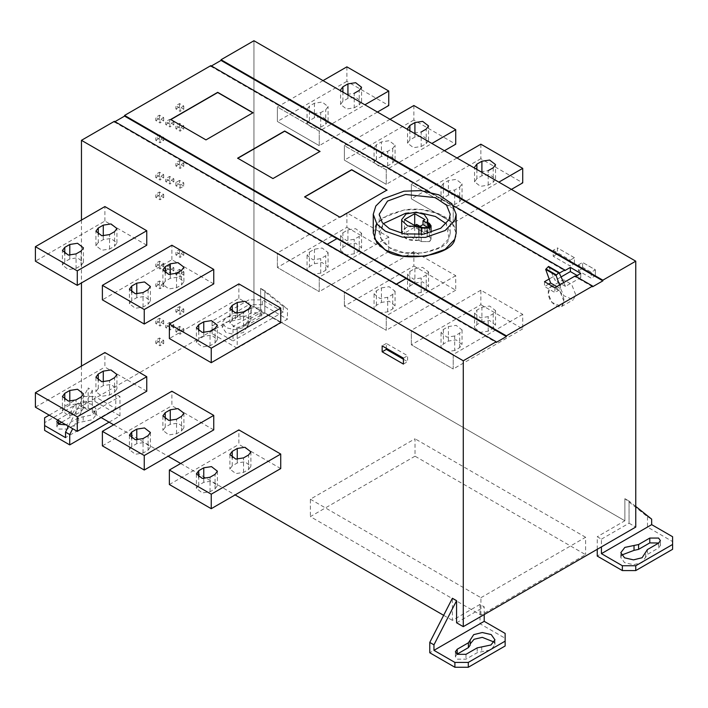 <?xml version="1.0" encoding="UTF-8"?>
<svg xmlns="http://www.w3.org/2000/svg" width="708" height="708" viewBox="0 0 708 708"><rect width="100%" height="100%" fill="white"/><g stroke="black" fill="none" stroke-linecap="round" stroke-linejoin="round"><path stroke-width="0.53" stroke-dasharray="3.54 2.66" d="M424.95 233.144L414.702 227.224L404.454 233.144L414.702 239.056L424.95 233.144L424.95 219.604M414.702 227.224L414.702 239.056M404.454 219.604L404.454 233.144M419.994 226.339L416.649 228.268L422.118 231.428L428.482 231.428L429.8 229.587L428.305 227.649M416.649 224.401L416.649 228.268M427.03 222.038L427.03 235.569L429.358 236.915L431.039 239.26L429.358 241.605L421.233 241.605L418.915 240.26L418.915 234.658M418.915 240.26L407.719 239.49L401.755 233.967L401.684 233.144L406.118 227.489L416.127 225.666L424.198 227.994L427.729 233.144L427.03 235.569L429.358 236.915C431.553 238.472 431.553 240.039 429.358 241.605L421.233 241.605L418.915 240.26C409.808 241.233 404.091 239.136 401.755 233.967C402.091 228.622 406.879 225.861 416.127 225.666C425.083 227.02 428.721 230.321 427.03 235.569M304.794 196.93L339.946 217.418L386.825 190.169M237.808 158.265L272.961 178.752L319.839 151.494M170.832 119.59L205.975 140.078L252.853 112.82M183.77 125.776L183.77 129.024L180.089 131.148L180.089 127.9L183.77 125.776L179.584 123.36L175.903 125.484L175.903 128.732L180.089 131.148M180.089 127.9L175.903 125.484M175.903 128.732L179.584 126.608L183.77 129.024M179.584 126.608L179.584 123.36M183.77 106.005L183.77 109.244L180.089 111.368L180.089 108.129L183.77 106.005L179.584 103.589L175.903 105.713L175.903 108.952L180.089 111.368M180.089 108.129L175.903 105.713M175.903 108.952L179.584 106.828L183.77 109.244M179.584 106.828L179.584 103.589M163.681 117.599L163.681 120.847L159.99 122.971L159.99 119.723L163.681 117.599L159.495 115.174L155.804 117.307L155.804 120.555L159.99 122.971M159.99 119.723L155.804 117.307M155.804 120.555L159.495 118.431L163.681 120.847M159.495 118.431L159.495 115.174M173.849 121.785L173.849 124.688L169.92 126.962L169.92 124.059L173.849 121.785L169.663 119.369L165.734 121.643L165.734 124.546L169.92 126.962M169.92 124.059L165.734 121.643M165.734 124.546L169.663 122.272L173.849 124.688M169.663 122.272L169.663 119.369M163.681 137.379L163.681 140.618L159.99 142.742L159.99 139.503L163.681 137.379L159.495 134.963L155.804 137.087L155.804 140.326L159.99 142.742M159.99 139.503L155.804 137.087M155.804 140.326L159.495 138.202L163.681 140.618M159.495 138.202L159.495 134.963M180.089 188.195L180.089 184.947L183.77 182.823L183.77 186.071L180.089 188.195L175.903 185.779L179.584 183.655L179.584 180.398L183.77 182.823M183.77 186.071L179.584 183.655M179.584 180.398L175.903 182.531L180.089 184.947M175.903 182.531L175.903 185.779M183.77 163.044L183.77 166.283L180.089 168.416L180.089 165.176L183.77 163.044L179.584 160.627L175.903 162.76L175.903 165.999L180.089 168.416M180.089 165.176L175.903 162.76M175.903 165.999L179.584 163.867L183.77 166.283M179.584 163.867L179.584 160.627M173.849 178.832L173.849 181.735L169.92 184L169.92 181.106L173.849 178.832L169.663 176.416L165.725 178.69L165.725 181.584L169.92 184M169.92 181.106L165.725 178.69M165.725 181.584L169.663 179.319L173.849 181.735M169.663 179.319L169.663 176.416M163.681 174.637L163.681 177.885L159.99 180.018L159.99 176.77L163.681 174.637L159.495 172.221L155.804 174.354L155.804 177.602L159.99 180.018M159.99 176.77L155.804 174.354M155.804 177.602L159.495 175.469L163.681 177.885M159.495 175.469L159.495 172.221M163.681 194.426L163.681 197.665L159.99 199.789L159.99 196.55L163.681 194.426L159.495 192.001L155.804 194.134L155.804 197.373L159.99 199.789M159.99 196.55L155.804 194.134M155.804 197.373L159.495 195.24L163.681 197.665M159.495 195.24L159.495 192.001M183.77 271.766L183.77 275.023L180.089 277.147L180.089 273.899L183.77 271.766L179.584 269.35L175.903 271.483L175.903 274.731L180.089 277.147M180.089 273.899L175.903 271.483M175.903 274.731L179.584 272.598L183.77 275.023M179.584 272.598L179.584 269.35M183.77 251.995L183.77 255.234L180.089 257.367L180.089 254.128L183.77 251.995L179.584 249.579L175.903 251.712L175.903 254.951L180.089 257.367M180.089 254.128L175.903 251.712M175.903 254.951L179.584 252.818L183.77 255.234M179.584 252.818L179.584 249.579M163.681 263.588L163.681 266.836L159.99 268.969L159.99 265.721L163.681 263.588L159.495 261.172L155.804 263.296L155.804 266.553L159.99 268.969M159.99 265.721L155.804 263.296M155.804 266.553L159.495 264.42L163.681 266.836M159.495 264.42L159.495 261.172M173.849 267.783L173.849 270.686L169.92 272.952L169.92 270.058L173.849 267.783L169.663 265.367L165.734 267.633L165.734 270.536L169.92 272.952M169.92 270.058L165.734 267.633M165.734 270.536L169.663 268.261L173.849 270.686M169.663 268.261L169.663 265.367M163.681 283.368L163.681 286.607L159.99 288.74L159.99 285.501L163.681 283.368L159.495 280.952L155.804 283.085L155.804 286.324L159.99 288.74M159.99 285.501L155.804 283.085M155.804 286.324L159.495 284.191L163.681 286.607M159.495 284.191L159.495 280.952M163.681 320.636L163.681 323.883L159.99 326.007L159.99 322.76L163.681 320.636L159.495 318.219L155.804 320.343L155.804 323.591L159.99 326.007M159.99 322.76L155.804 320.343M155.804 323.591L159.495 321.467L163.681 323.883M159.495 321.467L159.495 318.219M183.77 309.042L183.77 312.281L180.089 314.405L180.089 311.166L183.77 309.042L179.584 306.626L175.903 308.75L175.903 311.989L180.089 314.405M180.089 311.166L175.903 308.75M175.903 311.989L179.584 309.865L183.77 312.281M179.584 309.865L179.584 306.626M183.77 328.813L183.77 332.061L180.089 334.194L180.089 330.946L183.77 328.813L179.584 326.397L175.903 328.521L175.903 331.778L180.089 334.194M180.089 330.946L175.903 328.521M175.903 331.778L179.584 329.645L183.77 332.061M179.584 329.645L179.584 326.397M173.849 324.83L173.849 327.724L169.92 329.999L169.92 327.096L173.849 324.83L169.663 322.406L165.725 324.68L165.725 327.583L169.92 329.999M169.92 327.096L165.725 324.68M165.725 327.583L169.663 325.308L173.849 327.724M169.663 325.308L169.663 322.406M163.681 340.415L163.681 343.654L159.99 345.787L159.99 342.548L163.681 340.415L159.495 337.999L155.804 340.123L155.804 343.362L159.99 345.787M159.99 342.548L155.804 340.123M155.804 343.362L159.495 341.238L163.681 343.654M159.495 341.238L159.495 337.999M396.33 284.12L327.246 244.233M337.043 238.578L326.91 244.623L395.993 284.51L396.498 284.218M575.639 294.634L571.683 284.439L563.772 279.872L562.134 280.377L559.922 287.041L563.772 295.696L573.321 299.758L575.639 294.634M563.913 301.404L559.957 291.209L552.045 286.634L550.408 287.147L548.196 293.811L552.045 302.466L561.594 306.529L563.913 301.404C562.479 308.263 558.524 308.617 552.045 302.466C547.001 297.449 547.001 285.82 552.045 286.634C556.143 285.005 564.869 295.856 563.913 301.404M553.214 250.305L570.232 260.128L570.232 266.058L553.214 256.234L553.214 250.305L557.4 247.889L557.4 253.818L574.418 263.642L570.232 266.058M553.214 256.234L557.4 253.818L574.418 263.642L574.418 257.712L570.232 260.128M574.418 263.642L574.418 257.712L557.4 247.889L557.4 253.818M591.198 272.235L591.198 278.156L578.436 270.792L578.436 264.863L591.198 272.235L595.384 269.819L582.622 262.447L582.622 268.376L578.436 270.792M578.436 264.863L582.622 262.447L582.622 268.376L595.384 275.739L591.198 278.156M582.622 268.376L595.384 275.739L595.384 269.819L582.622 262.447M481.9 307.228L489.617 306.033L495.547 310.608L493.202 313.759L488.184 316.653L480.458 317.848L474.537 313.281L476.873 310.131L481.9 307.228L481.9 321.733L476.873 324.636L474.537 327.777L480.458 332.353L488.184 331.158L493.202 328.255L495.547 325.114L489.617 320.538L481.9 321.733M454.686 335.99L446.969 337.185L441.049 332.618L443.385 329.468L448.412 326.565L456.129 325.37L462.05 329.946L459.713 333.096L454.686 335.99L454.686 350.495L459.713 347.593L462.05 344.451L456.129 339.875L448.412 341.07L443.385 343.973L441.049 347.115L446.969 351.69L454.686 350.495M480.856 304.688L522.716 328.866L522.716 314.361L480.856 290.191L480.856 304.688L411.357 344.814L453.226 368.983L453.226 354.487L411.357 330.317L411.357 344.814L453.226 368.983L453.226 354.487L411.357 330.317L411.357 344.814M522.716 328.866L453.226 368.983M522.716 314.361L453.226 354.487M480.856 290.191L411.357 330.317M381.426 287.891L389.143 286.696L395.064 291.271L392.728 294.422L387.701 297.316L379.984 298.511L374.063 293.944L376.399 290.793L381.426 287.891L381.426 302.396L376.399 305.298L374.063 308.44L379.984 313.016L387.701 311.821L392.728 308.918L395.064 305.776L389.143 301.201L381.426 302.396M409.888 271.456L414.915 268.553L422.632 267.359L428.561 271.934L426.216 275.085L421.198 277.978L413.472 279.173L407.551 274.607L409.888 271.456L409.888 285.961L407.551 289.112L413.472 293.678L421.198 292.484L426.216 289.581L428.561 286.439L422.632 281.864L414.915 283.058L409.888 285.961M413.87 266.022L455.731 290.191L455.731 275.686L413.87 251.517L413.87 266.022L344.371 306.139L386.241 330.317L386.241 315.812L344.371 291.643L344.371 306.139L386.241 330.317L386.241 315.812L344.371 291.643L344.371 306.139M455.731 290.191L386.241 330.317M455.731 275.686L386.241 315.812M413.87 251.517L344.371 291.643M342.902 232.782L347.929 229.879L355.646 228.684L361.576 233.259L359.23 236.41L354.212 239.313L346.486 240.508L340.566 235.932L342.902 232.782L342.902 247.287L340.566 250.437L346.486 255.004L354.212 253.809L359.23 250.915L361.576 247.765L355.646 243.189L347.929 244.384L342.902 247.287M309.414 252.119L314.44 249.216L322.158 248.021L328.078 252.597L325.742 255.747L320.715 258.65L312.998 259.836L307.077 255.269L309.414 252.119L309.414 266.624L307.077 269.775L312.998 274.341L320.715 273.146L325.742 270.252L328.078 267.102L322.158 262.526L314.44 263.721L309.414 266.624M346.885 227.348L388.745 251.517L388.745 237.012L346.885 212.843L346.885 227.348L277.386 267.465L319.255 291.643L319.255 277.138L277.386 252.968L277.386 267.465L319.255 291.643L319.255 277.138L277.386 252.968L277.386 267.465M388.745 251.517L319.255 291.643M388.745 237.012L319.255 277.138M346.885 212.843L277.386 252.968M354.212 107.82L359.23 104.917L361.576 101.766L355.646 97.2L347.929 98.385L342.902 101.288L340.566 104.439L346.486 109.014L354.212 107.82L354.212 93.314L346.486 94.509L340.566 89.934M320.715 127.157L325.742 124.254L328.078 121.103L322.158 116.528L314.44 117.723L309.414 120.626L307.077 123.776L312.998 128.352L320.715 127.157L320.715 112.652L312.998 113.846L307.077 109.271L309.414 106.12L314.44 103.226L322.158 102.032L328.078 106.598L325.742 109.749L320.715 112.652M346.885 66.844L346.885 81.349L388.745 105.519M377.444 112.05L319.255 145.644L319.255 131.139L277.386 106.97L277.386 121.475L319.255 145.644L319.255 131.139L364.886 104.793M323.016 80.623L277.386 106.97L277.386 121.475L319.255 145.644M346.885 81.349L277.386 121.475M376.399 159.3L374.063 162.451L379.984 167.017L387.701 165.831L392.728 162.928L395.064 159.778L389.143 155.202L381.426 156.397L376.399 159.3L376.399 144.795L381.426 141.901L389.143 140.706L395.064 145.273L392.728 148.423L387.701 151.326L379.984 152.521L374.063 147.945L376.399 144.795M421.198 146.494L426.216 143.591L428.561 140.441L422.632 135.865L414.915 137.06L409.888 139.963L407.551 143.113L413.472 147.689L421.198 146.494L421.198 131.989L413.472 133.184L407.551 128.608M413.87 105.519L413.87 120.024L455.731 144.193M444.429 150.716L386.241 184.319L386.241 169.814L344.371 145.644L344.371 160.15L386.241 184.319L386.241 169.814L431.871 143.467M390.002 119.298L344.371 145.644L344.371 160.15L386.241 184.319M413.87 120.024L344.371 160.15M476.873 178.637L474.537 181.788L480.458 186.354L488.184 185.16L493.202 182.266L495.547 179.115L489.617 174.54L481.9 175.734L476.873 178.637L476.873 169.451M488.184 185.16L488.184 170.663L480.458 171.858L474.537 167.283M459.713 201.603L462.05 198.452L456.129 193.877L448.412 195.072L443.385 197.974L441.049 201.125L446.969 205.692L454.686 204.497L459.713 201.603L459.713 187.098L454.686 190.001L446.969 191.195L441.049 186.62L443.385 183.469L448.412 180.575L456.129 179.381L462.05 183.947L459.713 187.098M480.856 144.193L480.856 158.698L522.716 182.868M511.415 189.39L453.226 222.993L453.226 208.488L411.357 184.319L411.357 198.824L453.226 222.993L453.226 208.488L498.857 182.142M456.987 157.972L411.357 184.319L411.357 198.824L453.226 222.993M480.856 158.698L411.357 198.824M247.092 326.963L247.083 321.91L243.517 327.627L234.941 329.76L226.002 327.716L222.25 322.432L226.268 317.299L240.021 314.423L251.216 307.953L260.013 307.953L261.836 310.493L260.013 313.033L248.818 319.494L247.092 322.131L247.092 326.963L248.818 324.335L260.013 317.865L261.836 315.326L260.013 312.794L251.216 312.794L240.021 319.255L226.268 322.131L222.25 327.264L226.002 332.548L234.941 334.592L243.517 332.459L247.092 326.963M415.021 456.191L310.361 516.619L480.936 615.102L585.605 554.674L415.021 456.191L415.021 438.783L310.361 499.211L310.361 516.619M310.361 499.211L480.936 597.694L480.936 615.102M480.936 597.694L585.605 537.266L585.605 554.674M585.605 537.266L415.021 438.783M621.535 555.107L620.81 557.523L624.562 562.656L633.51 564.701L642.085 562.568L647.378 554.444L658.573 547.974L660.396 545.434L658.776 543.018M672.6 536.735L672.6 549.302M635.757 506.441L629.058 501.087L624.872 498.671L647.484 516.734L651.67 519.15M647.484 516.734L647.484 527.071L672.6 541.567M647.484 527.071L597.242 556.072M597.242 549.302L597.242 536.735L601.428 539.151L601.428 546.886M601.428 539.151L629.058 523.203L629.058 501.087L624.872 498.671L624.872 520.778L597.242 536.735M58.437 424.101L56.817 426.517L58.64 429.057L67.428 429.057L78.623 422.587L92.376 419.711L96.394 414.428L92.651 409.295L83.703 407.25L75.128 409.383L71.57 415.092L71.535 409.596L75.128 404.542L83.703 402.418L92.651 404.454L96.394 409.596L92.376 414.879L78.623 417.755L65.986 424.835M57.56 419.977L69.835 412.675L71.552 410.047L71.552 414.879L69.835 417.516L61.569 422.287M403.418 359.248L407.604 361.664L407.604 355.735L386.338 343.46L386.338 348.292M403.418 358.159L407.604 355.735M403.418 364.08L407.604 361.664M386.338 343.46L382.152 345.876M248.552 469.501L250.898 466.36L244.968 461.784L237.251 462.979L232.224 465.882L229.888 469.032L235.808 473.599L243.534 472.404L248.552 469.501L248.552 455.005M198.736 485.219L196.399 488.361L202.32 492.936L210.037 491.741L215.064 488.839L217.4 485.697L211.48 481.121L203.762 482.316L198.736 485.219L198.736 477.236M280.731 468.572L238.87 444.403L238.87 429.898M169.371 484.529L238.87 444.403M181.567 430.836L183.912 427.685L177.982 423.11L170.265 424.304L165.238 427.207L162.902 430.358L168.823 434.924L176.549 433.73L181.567 430.836L181.567 416.331M148.078 450.173L150.415 447.022L144.494 442.447L136.777 443.642L131.75 446.544L129.414 449.695L135.334 454.262L143.051 453.067L148.078 450.173L148.078 435.668M213.745 429.898L171.885 405.728L171.885 391.223M102.386 445.854L171.885 405.728M114.581 392.161L116.926 389.011L110.997 384.435L103.279 385.63L98.253 388.533L95.916 391.683L101.837 396.25L109.563 395.055L114.581 392.161L114.581 377.656M69.791 404.967L64.764 407.87L62.428 411.021L68.349 415.587L76.066 414.392L81.093 411.498L83.429 408.348L77.508 403.772L69.791 404.967L69.791 401.232M146.76 391.223L104.899 367.054L104.899 352.549M35.4 407.18L104.899 367.054M98.253 242.534L95.916 245.685L101.837 250.26L109.563 249.066L114.581 246.163L116.926 243.012L110.997 238.446L103.279 239.64L98.253 242.534L98.253 234.56M76.066 268.403L81.093 265.5L83.429 262.349L77.508 257.783L69.791 258.978L64.764 261.871L62.428 265.022L68.349 269.598L76.066 268.403L76.066 253.898M146.76 245.225L104.899 221.055L35.4 261.181M104.899 221.055L104.899 206.559M165.238 281.209L162.902 284.359L168.823 288.935L176.549 287.74L181.567 284.837L183.912 281.687L177.982 277.12L170.265 278.306L165.238 281.209L165.238 273.235M131.75 300.546L129.414 303.697L135.334 308.272L143.051 307.077L148.078 304.174L150.415 301.024L144.494 296.448L136.777 297.643L131.75 300.546L131.75 292.572M213.745 283.899L171.885 259.73L102.386 299.856M171.885 259.73L171.885 245.225M232.224 319.883L229.888 323.034L235.808 327.609L243.534 326.415L248.552 323.512L250.898 320.361L244.968 315.786L237.251 316.98L232.224 319.883L232.224 311.909M215.064 342.849L217.4 339.698L211.48 335.123L203.762 336.318L198.736 339.221L196.399 342.371L202.32 346.938L210.037 345.752L215.064 342.849L215.064 328.344M280.731 322.574L238.87 298.404L169.371 338.53M238.87 298.404L238.87 283.899M456.996 654.21L455.377 656.626L457.2 659.166L465.988 659.166L477.192 652.696L490.945 649.82L494.963 644.687L494.237 642.121M470.13 643.988L470.121 640.156M484.201 614.562L484.201 606.836L480.015 604.411L480.015 623.748L505.14 638.253L505.14 633.421M505.14 638.253L505.14 645.988M480.015 623.748L429.774 652.758M456.571 622.783L484.201 606.836M480.015 604.411L452.385 620.367L452.385 598.26M81.455 220.091L81.455 282.935M81.455 366.089L81.455 406.215L88.155 410.082L88.155 387.966L92.341 390.382L92.341 412.499L101.129 417.57M113.687 424.827L168.115 456.244M180.673 463.492L235.1 494.919M443.651 615.323L452.385 620.367M92.341 412.499L119.971 396.542L115.785 394.126L88.155 410.082M92.341 390.382L72.712 428.721M109.085 422.163L119.971 415.879L119.971 396.542M49.215 415.154L81.455 396.542L81.455 401.374L94.854 401.374L119.971 415.879M44.613 430.384L44.613 422.649L81.455 401.374M44.613 422.649L44.613 417.817M94.854 401.374L94.854 396.542L81.455 396.542M115.785 394.126L115.785 408.631L94.854 396.542M115.785 408.631L65.543 437.632M68.526 426.305L88.155 387.966M81.455 406.215L253.942 306.626L253.942 40.737L253.942 306.626L260.641 310.493L233.012 326.45L237.198 328.866L264.827 312.909L264.827 290.802L260.641 288.386L260.641 310.493L253.942 306.626M624.872 498.671L624.872 520.778L264.827 312.909L264.827 290.802L260.641 288.386L283.244 306.44L287.43 308.856L264.827 290.802M629.058 523.203L635.757 527.071L629.058 523.203L629.058 501.087M237.198 328.866L237.198 348.203L287.43 319.193L287.43 308.856M237.198 348.203L212.073 333.698L212.073 321.131L248.915 299.856L248.915 304.697L262.314 304.697L287.43 319.193M262.314 304.697L262.314 299.856L248.915 299.856M283.244 306.44L283.244 311.945L262.314 299.856M212.073 325.963L248.915 304.697M212.073 333.698L212.073 328.866L233.012 340.946L233.012 326.45M212.073 321.131L212.073 328.866M283.244 311.945L233.012 340.946M563.71 282.581L565.497 286.386L580.755 277.571L577.153 275.5M561.072 276.952L555.107 280.395L548.567 266.42M565.497 286.386L555.107 280.395M580.755 277.571L580.755 273.421M592.631 286.758L575.144 276.66L575.737 276.315M210.816 65.64L210.816 66.313L211.409 65.977M210.816 66.313L564.763 270.66M114.36 121.325L114.36 122.006L114.944 121.661M114.36 122.006L496.175 342.442M575.144 275.978L575.144 276.66M548.691 284.103L544.505 286.519L554.886 292.51L560.984 288.988L559.541 284.988M556.798 286.572L560.984 288.988M554.886 287.678L554.886 292.51M544.505 281.687L544.505 286.519M549.16 278.996L559.293 273.146L549.16 278.996M453.368 205.674L429.632 191.965L453.368 205.674M373.258 233.144L375.815 224.87L383.019 217.719L403.976 210.028L420.853 209.48L438.871 213.701L451.916 222.613L456.147 233.144M379.178 233.144L383.152 223.719L379.877 237.198L389.586 247.65L404.197 252.738L423.897 252.951L440.774 247.074L449.022 238.454L450.226 233.144L446.252 223.719L449.022 238.454C447.005 252.314 403.339 259.066 389.586 247.65L382.258 241.499L379.178 233.144L379.178 214.285M420.685 212.922L408.728 212.922L420.685 212.922M454.74 239.339C458.757 231.693 455.182 223.985 444.013 216.223C430.561 209.772 417.224 207.709 403.976 210.028L388.603 214.559L376.612 223.719M260.641 288.386L260.641 310.493M624.872 520.778L264.827 312.909M453.226 208.488L411.357 184.319M386.241 169.814L344.371 145.644M319.255 131.139L277.386 106.97M595.384 275.739L595.384 269.819M574.418 257.712L557.4 247.889M422.118 231.428L422.118 227.56M429.358 236.915L429.358 223.374M421.233 241.605L421.233 234.445M493.202 313.759L493.202 328.255M476.873 324.636L476.873 310.131M488.184 331.158L488.184 316.653M443.385 329.468L443.385 343.973M459.713 347.593L459.713 333.096M448.412 341.07L448.412 326.565M392.728 294.422L392.728 308.918M376.399 305.298L376.399 290.793M387.701 311.821L387.701 297.316M414.915 268.553L414.915 283.058M421.198 292.484L421.198 277.978M426.216 289.581L426.216 275.085M347.929 229.879L347.929 244.384M354.212 253.809L354.212 239.313M359.23 250.915L359.23 236.41M314.44 249.216L314.44 263.721M320.715 273.146L320.715 258.65M325.742 270.252L325.742 255.747M359.23 104.917L359.23 90.412M342.902 101.288L342.902 92.102M347.929 94.651L347.929 98.385M325.742 124.254L325.742 109.749M309.414 120.626L309.414 106.12M314.44 103.226L314.44 117.723M387.701 165.831L387.701 151.326M381.426 156.397L381.426 141.901M392.728 148.423L392.728 162.928M426.216 143.591L426.216 129.086M409.888 139.963L409.888 130.776M414.915 133.325L414.915 137.06M481.9 175.734L481.9 172M493.202 167.761L493.202 182.266M448.412 195.072L448.412 180.575M454.686 204.497L454.686 190.001M443.385 183.469L443.385 197.974M248.818 324.335L248.818 319.494M235.463 315.414L235.463 320.246M240.021 314.423L240.021 319.255M251.216 307.953L251.216 312.794M260.013 313.033L260.013 317.865M658.573 543.142L658.573 547.974M647.378 549.603L647.378 554.444M67.428 429.057L67.428 424.216M58.64 419.145L58.64 420.596M69.835 412.675L69.835 417.516M83.181 416.755L83.181 421.596M78.623 417.755L78.623 422.587M237.251 462.979L237.251 459.244M232.224 465.882L232.224 457.899M243.534 472.404L243.534 457.899M210.037 491.741L210.037 477.236M215.064 488.839L215.064 474.342M203.762 482.316L203.762 478.581M170.265 424.304L170.265 420.57M165.238 427.207L165.238 419.233M176.549 433.73L176.549 419.233M136.777 443.642L136.777 439.907M131.75 446.544L131.75 438.571M143.051 453.067L143.051 438.571M103.279 385.63L103.279 381.895M98.253 388.533L98.253 380.559M109.563 395.055L109.563 380.559M64.764 407.87L64.764 399.896M76.066 414.392L76.066 399.896M81.093 411.498L81.093 396.993M109.563 249.066L109.563 234.56M103.279 239.64L103.279 235.897M114.581 231.658L114.581 246.163M81.093 265.5L81.093 250.995M64.764 261.871L64.764 253.898M69.791 255.234L69.791 258.978M176.549 287.74L176.549 273.235M170.265 278.306L170.265 274.571M181.567 270.332L181.567 284.837M143.051 307.077L143.051 292.572M136.777 297.643L136.777 293.909M148.078 289.669L148.078 304.174M243.534 326.415L243.534 311.909M237.251 316.98L237.251 313.246M248.552 309.007L248.552 323.512M203.762 336.318L203.762 332.583M210.037 345.752L210.037 331.247M198.736 331.247L198.736 339.221M481.75 646.864L481.75 651.705M477.192 647.864L477.192 652.696M465.988 654.325L465.988 659.166M429.8 229.587L429.8 225.719M431.039 239.26L431.039 232.498M427.729 233.144L427.729 222.436M550.408 287.147L562.134 280.377M561.594 306.529L573.321 299.758M495.547 310.493L495.547 324.999M474.537 313.396L474.537 327.892M441.04 332.733L441.04 347.23M462.05 329.831L462.05 344.336M395.064 291.156L395.064 305.661M374.054 294.059L374.054 308.555M407.551 274.722L407.551 289.227M428.561 271.819L428.561 286.324M340.566 236.047L340.566 250.552M361.576 233.144L361.576 247.65M307.068 255.384L307.068 269.89M328.078 252.482L328.078 266.987M340.566 104.554L340.566 90.049M361.576 101.651L361.576 87.146M307.068 123.891L307.068 109.386M328.078 120.988L328.078 106.483M374.054 162.566L374.054 148.061M395.064 159.663L395.064 145.158M407.551 143.228L407.551 128.723M428.561 140.326L428.561 125.82M474.537 181.903L474.537 167.398M495.547 179L495.547 164.495M462.05 198.337L462.05 183.832M441.04 201.24L441.04 186.735M222.25 327.415L222.25 322.582M247.119 327.415L247.119 322.582M261.836 315.326L261.836 310.493M620.81 557.523L620.81 552.691M645.678 557.523L645.678 552.691M660.396 545.434L660.396 540.602M56.817 426.517L56.817 421.685M96.394 414.428L96.394 409.596M71.535 414.428L71.535 409.596M250.898 451.739L250.898 466.245M229.888 454.642L229.888 469.139M196.39 473.979L196.39 488.476M217.4 471.077L217.4 485.582M183.912 413.065L183.912 427.57M162.902 415.968L162.902 430.473M150.415 432.402L150.415 446.907M129.405 435.305L129.405 449.81M116.926 374.39L116.926 388.896M95.916 377.293L95.916 391.798M62.419 396.63L62.419 411.136M83.429 393.728L83.429 408.233M95.916 245.8L95.916 231.295M116.926 242.897L116.926 228.401M62.419 265.137L62.419 250.632M83.429 262.234L83.429 247.729M162.902 284.474L162.902 269.969M183.912 281.572L183.912 267.066M129.405 303.812L129.405 289.306M150.415 300.909L150.415 286.404M229.888 323.149L229.888 308.644M250.898 320.246L250.898 305.741M217.4 339.583L217.4 325.078M196.39 342.486L196.39 327.981M494.963 644.537L494.963 639.705M470.094 644.537L470.094 639.705M455.377 656.626L455.377 651.794M450.226 233.144L450.226 214.285"/><path stroke-width="1.06" d="M414.702 225.525L404.454 219.604L414.702 213.692L414.702 225.525L416.649 224.401L422.118 227.56L428.482 227.56L429.8 225.719L428.482 223.887L428.482 227.755L423.012 224.595L419.994 226.339M414.702 213.692L424.95 219.604L423.012 220.728L423.012 224.595M423.012 220.728L428.482 223.887M427.03 222.038L429.358 223.374L431.039 225.719L429.358 228.064L421.233 228.064L418.915 226.728L407.719 225.949L401.755 220.427L401.684 219.604L406.118 213.949L416.127 212.135L424.198 214.453L427.729 219.604L427.03 222.038M418.915 234.658L418.915 226.728M386.993 190.266L351.672 169.876L304.635 197.028M386.993 190.071L339.946 217.232L304.635 196.842L351.672 169.681L386.993 190.071L339.946 217.232L304.635 196.842L351.672 169.681L386.993 190.071M320.007 151.592L284.687 131.201L237.649 158.362M320.007 151.397L272.961 178.558L237.649 158.167L284.687 131.007L320.007 151.397L272.961 178.558L237.649 158.167L284.687 131.007L320.007 151.397M253.021 112.917L217.701 92.527L170.663 119.687M253.021 112.722L205.975 139.883L170.663 119.493L217.701 92.332L253.021 112.722L205.975 139.883L170.663 119.493L217.701 92.332L253.021 112.722M395.993 284.51L406.126 278.465L337.043 238.578L326.91 244.428M406.126 278.465L395.993 284.315M337.043 238.773L124.573 116.103L124.573 115.431L506.388 335.866L506.388 336.548L406.126 278.66M340.566 89.934L342.902 86.783L347.929 83.889L355.646 82.694L361.576 87.261L359.23 90.412L354.212 93.314M377.444 112.05L388.745 105.519L388.745 91.013L346.885 66.844L323.016 80.623M364.886 104.793L388.745 91.013M407.551 128.608L409.888 125.458L414.915 122.564L422.632 121.369L428.561 125.936L426.216 129.086L421.198 131.989M444.429 150.716L455.731 144.193L455.731 129.688L413.87 105.519L390.002 119.298M431.871 143.467L455.731 129.688M474.537 167.283L476.873 164.132L481.9 161.238L489.617 160.043L495.547 164.61L493.202 167.761L488.184 170.663M511.415 189.39L522.716 182.868L522.716 168.362L480.856 144.193L456.987 157.972M498.857 182.142L522.716 168.362M658.573 543.142L647.378 549.603L642.085 557.736L633.51 559.869L624.562 557.824L620.81 552.691L624.828 547.408L638.589 544.532L649.785 538.062L658.573 538.062L660.396 540.602L658.573 543.142M658.776 543.018L649.785 542.903L638.589 549.364L634.023 550.355L621.535 555.107M635.757 565.736L635.757 570.577L622.359 570.577L622.359 565.736L635.757 565.736L672.6 544.47L672.6 536.735L651.67 524.646L651.67 519.15L635.757 506.441M635.757 570.577L672.6 549.302L672.6 544.47M601.428 546.886L601.428 553.656L651.67 524.646M601.428 553.656L622.359 565.736M622.359 570.577L597.242 556.072L597.242 549.302M61.569 422.287L58.437 424.101M65.986 424.835L58.64 424.216L56.817 421.685L57.56 419.977M386.338 348.292L386.338 349.389L403.418 359.248M382.152 351.805L382.152 345.876L403.418 358.159L403.418 364.08L382.152 351.805L386.338 349.389M237.251 448.474L244.968 447.279L250.898 451.854L248.552 455.005L243.534 457.899L235.808 459.094L229.888 454.527L232.224 451.377L237.251 448.474L237.251 459.244M210.037 477.236L202.32 478.431L196.399 473.864L198.736 470.714L203.762 467.811L211.48 466.616L217.4 471.192L215.064 474.342L210.037 477.236M169.371 484.529L169.371 470.024L211.241 494.193L211.241 508.698L169.371 484.529M169.371 470.024L238.87 429.898L280.731 454.067L211.241 494.193M280.731 454.067L280.731 468.572L211.241 508.698M170.265 409.799L177.982 408.604L183.912 413.18L181.567 416.331L176.549 419.233L168.823 420.428L162.902 415.853L165.238 412.702L170.265 409.799L170.265 420.57M136.777 429.137L144.494 427.942L150.415 432.517L148.078 435.668L143.051 438.571L135.334 439.756L129.414 435.19L131.75 432.039L136.777 429.137L136.777 439.907M102.386 445.854L102.386 431.349L144.255 455.518L144.255 470.024L102.386 445.854M102.386 431.349L171.885 391.223L213.745 415.392L144.255 455.518M213.745 415.392L213.745 429.898L144.255 470.024M103.279 371.125L110.997 369.939L116.926 374.505L114.581 377.656L109.563 380.559L101.837 381.754L95.916 377.178L98.253 374.028L103.279 371.125L103.279 381.895M64.764 393.365L69.791 390.462L77.508 389.267L83.429 393.843L81.093 396.993L76.066 399.896L68.349 401.091L62.428 396.515L64.764 393.365L64.764 399.896M35.4 407.18L35.4 392.674L77.269 416.844L77.269 431.349L35.4 407.18M35.4 392.674L104.899 352.549L146.76 376.718L77.269 416.844M146.76 376.718L146.76 391.223L77.269 431.349M109.563 234.56L101.837 235.755L95.916 231.18L98.253 228.038L103.279 225.135L110.997 223.94L116.926 228.516L114.581 231.658L109.563 234.56M81.093 250.995L76.066 253.898L68.349 255.092L62.428 250.517L64.764 247.375L69.791 244.472L77.508 243.278L83.429 247.844L81.093 250.995M77.269 270.854L77.269 285.351L35.4 261.181L35.4 246.676L77.269 270.854L146.76 230.728L146.76 245.225L77.269 285.351M146.76 230.728L104.899 206.559L35.4 246.676M176.549 273.235L168.823 274.43L162.902 269.854L165.238 266.704L170.265 263.81L177.982 262.615L183.912 267.181L181.567 270.332L176.549 273.235M143.051 292.572L135.334 293.767L129.414 289.191L131.75 286.041L136.777 283.147L144.494 281.952L150.415 286.519L148.078 289.669L143.051 292.572M144.255 309.52L144.255 324.025L102.386 299.856L102.386 285.351L144.255 309.52L213.745 269.403L213.745 283.899L144.255 324.025M213.745 269.403L171.885 245.225L102.386 285.351M243.534 311.909L235.808 313.104L229.888 308.529L232.224 305.378L237.251 302.484L244.968 301.289L250.898 305.856L248.552 309.007L243.534 311.909M203.762 321.821L211.48 320.627L217.4 325.193L215.064 328.344L210.037 331.247L202.32 332.441L196.399 327.866L198.736 324.715L203.762 321.821L203.762 332.583M211.241 348.194L211.241 362.7L169.371 338.53L169.371 324.025L211.241 348.194L280.731 308.077L280.731 322.574L211.241 362.7M280.731 308.077L238.87 283.899L169.371 324.025M494.237 642.121L482.272 637.359L474.077 639.271L470.13 643.988M470.121 640.156L473.687 634.651L482.272 632.527L491.21 634.563L494.963 639.855L490.945 644.988L477.192 647.864L465.988 654.325L457.2 654.325L455.377 651.794L457.2 649.254L468.395 642.784L470.121 640.156L470.13 645.2L468.395 647.625L456.996 654.21M433.96 644.838L429.774 642.422L452.385 598.26L456.571 600.676L433.96 644.838L433.96 650.342L454.899 662.423L468.298 662.423L468.298 667.263L505.14 645.988L505.14 633.421L484.201 621.332L484.201 614.562M433.96 650.342L484.201 621.332M505.14 641.156L468.298 662.423M468.298 667.263L454.899 667.263L454.899 662.423M454.899 667.263L429.774 652.758L429.774 642.422M456.571 600.676L456.571 622.783L463.271 626.651L463.271 360.77L81.455 140.326L81.455 220.091M81.455 282.935L81.455 366.089M101.129 417.57L113.687 424.827M168.115 456.244L180.673 463.492M235.1 494.919L443.651 615.323M72.712 428.721L69.729 434.544L69.729 444.889L109.085 422.163M69.729 444.889L44.613 430.384L44.613 417.817L49.215 415.154M44.613 425.552L65.543 437.632L65.543 432.128L68.526 426.305M69.729 434.544L65.543 432.128M221.038 59.737L602.853 280.182L635.757 261.181L253.942 40.737L221.038 59.737L602.853 280.182L602.853 280.855L221.038 60.419L221.038 59.737L253.942 40.737L635.757 261.181L635.757 527.071L463.271 626.651M577.153 275.5L570.374 271.58L561.072 276.952M575.144 276.66L580.755 273.421L570.374 267.42L570.374 271.58M570.374 267.42L564.763 270.66L564.763 269.987L453.368 205.674L564.763 269.987L559.293 273.146L564.763 269.987M602.853 280.855L592.631 286.758L592.631 286.076L575.144 275.978L559.541 284.988L556.072 275.394L558.948 272.412L563.71 282.581L554.886 287.678L544.505 281.687L549.16 278.996L550.603 282.996L548.691 284.103M210.816 66.313L221.038 60.419M506.388 336.548L496.175 342.442L496.175 341.769L114.36 121.325L81.455 140.326L463.271 360.77L496.175 341.769L114.36 121.325L81.455 140.326M114.36 122.006L124.573 116.103M124.573 115.431L210.816 65.64L429.632 191.965L210.816 65.64L124.573 115.431L506.388 335.866L592.631 286.076L575.144 275.978L563.71 282.581M558.948 272.412L548.567 266.42L546.045 268.978L545.682 269.403L556.072 275.394M546.045 268.978L556.435 274.969M548.187 266.792L558.568 272.784M550.603 282.996L556.798 286.572M545.682 269.403L549.16 278.996L544.505 281.687L554.886 287.678L559.541 284.988M456.147 214.285L456.147 233.144L454.74 239.339L445.12 249.402L425.428 256.252L402.445 256.004L385.4 250.066L376.86 242.888L373.258 233.144L373.258 214.285L375.815 206.019L383.019 198.868L403.976 191.178L420.853 190.629L438.871 194.85L451.916 203.754L456.147 214.285L454.74 220.48L445.12 230.542L425.428 237.401L402.445 237.145L385.4 231.206L376.86 224.038L373.258 214.285M389.586 228.79L404.197 233.879L423.897 234.1L440.774 228.224L449.022 219.595L450.226 214.285L446.606 205.258L435.42 197.629L405.507 194.479L387.541 201.072L379.178 214.285L382.258 222.639L389.586 228.79M446.252 223.719L435.42 216.48L420.685 212.922L435.42 216.48L446.252 223.719M408.728 212.922L405.507 213.329L383.152 223.719L405.507 213.329L408.728 212.922M376.612 223.719L374.382 238.676L385.4 250.066C401.436 263.385 452.385 255.508 454.74 239.339M463.271 360.77L496.175 341.769M602.853 280.182L635.757 261.181L635.757 527.071M506.388 335.866L592.631 286.076M253.942 40.737L635.757 261.181M421.233 234.445L421.233 228.064M342.902 92.102L342.902 86.783M347.929 83.889L347.929 94.651M409.888 130.776L409.888 125.458M414.915 122.564L414.915 133.325M476.873 169.451L476.873 164.132M481.9 172L481.9 161.238M634.023 545.523L634.023 550.355M638.589 544.532L638.589 549.364M649.785 542.903L649.785 538.062M58.64 420.596L58.64 423.977M232.224 457.899L232.224 451.377M198.736 470.714L198.736 477.236M203.762 478.581L203.762 467.811M165.238 419.233L165.238 412.702M131.75 438.571L131.75 432.039M98.253 380.559L98.253 374.028M69.791 390.462L69.791 401.232M98.253 234.56L98.253 228.038M103.279 235.897L103.279 225.135M64.764 253.898L64.764 247.375M69.791 244.472L69.791 255.234M165.238 273.235L165.238 266.704M170.265 274.571L170.265 263.81M131.75 292.572L131.75 286.041M136.777 293.909L136.777 283.147M232.224 311.909L232.224 305.378M237.251 313.246L237.251 302.484M198.736 324.715L198.736 331.247M457.2 649.254L457.2 654.086M468.395 647.625L468.395 642.784M431.039 232.498L431.039 225.719M401.684 233.144L401.684 219.604M427.729 222.436L427.729 219.604"/></g></svg>
